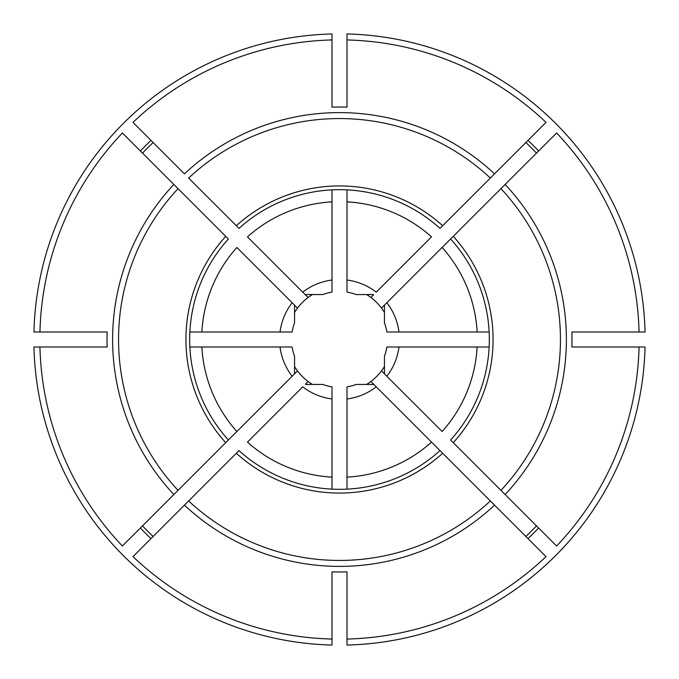 <?xml version="1.0" encoding="UTF-8"?>
<svg xmlns="http://www.w3.org/2000/svg" width="679" height="679" viewBox="0 0 679 679"><rect width="100%" height="100%" fill="white"/><g stroke="black" fill="none" stroke-linecap="round" stroke-linejoin="round"><path stroke-width="1.02" d="M346.994 489.135L346.994 477.133A137.837 137.837 0 0 0 431.521 442.122L440.009 450.61A149.821 149.821 0 0 1 238.991 450.61L132.982 556.619A299.651 299.651 0 0 0 332.006 639.058L332.006 571.854A232.481 232.481 0 0 0 346.994 571.854L346.994 639.058A299.651 299.651 0 0 0 546.018 556.619L370.904 381.496A52.436 52.436 0 0 0 384.45 366.507M312.493 294.55A52.436 52.436 0 0 0 297.504 308.096L292.157 302.749A59.93 59.93 0 0 0 280.037 332.006L292.148 332.006A47.946 47.946 0 0 1 294.55 322.814L294.55 305.788A56.187 56.187 0 0 1 294.83 305.423L236.878 247.479A137.837 137.837 0 0 0 201.867 332.006L280.037 332.006M201.867 332.006L189.865 332.006M346.994 398.963L346.994 386.852A47.946 47.946 0 0 0 356.186 384.45L373.212 384.45A56.187 56.187 0 0 0 373.577 384.17L376.251 386.843A59.93 59.93 0 0 1 346.994 398.963L346.994 477.133M332.006 398.963L332.006 477.133A137.837 137.837 0 0 1 247.479 442.122L302.749 386.843A59.93 59.93 0 0 0 332.006 398.963L332.006 386.852A47.946 47.946 0 0 1 322.814 384.45L305.788 384.45A56.187 56.187 0 0 1 305.423 384.17L308.096 381.496A52.436 52.436 0 0 1 297.504 370.904L228.39 440.009A149.821 149.821 0 0 1 228.39 238.991L122.381 132.982A299.651 299.651 0 0 0 39.942 332.006L33.95 332.006A305.643 305.643 0 0 1 332.006 33.95L332.006 39.942A299.651 299.651 0 0 0 132.982 122.381L184.45 173.858A226.888 226.888 0 0 1 494.55 173.858L440.009 228.39A149.821 149.821 0 0 0 238.991 228.39L188.652 178.059A220.955 220.955 0 0 1 490.348 178.059L546.018 122.381A299.651 299.651 0 0 0 346.994 39.942L346.994 33.95A305.643 305.643 0 0 1 645.05 332.006L639.058 332.006A299.651 299.651 0 0 0 556.619 132.982L384.17 305.423A56.187 56.187 0 0 1 384.45 305.788L384.45 322.814A47.946 47.946 0 0 1 386.852 332.006L398.963 332.006A59.93 59.93 0 0 0 386.843 302.749L381.496 308.096A52.436 52.436 0 0 0 366.507 294.55M228.39 238.991A149.821 149.821 0 0 0 228.39 440.009L122.381 546.018A299.651 299.651 0 0 1 39.942 346.994L33.95 346.994A305.643 305.643 0 0 0 332.006 645.05L332.006 639.058M39.942 346.994L107.146 346.994A232.481 232.481 0 0 1 107.146 332.006L39.942 332.006M639.058 332.006L571.854 332.006A232.481 232.481 0 0 1 571.854 346.994L639.058 346.994A299.651 299.651 0 0 1 556.619 546.018L450.61 440.009A149.821 149.821 0 0 0 450.61 238.991L442.122 247.479A137.837 137.837 0 0 1 477.133 332.006L489.135 332.006M477.133 346.994A137.837 137.837 0 0 1 442.122 431.521L384.17 373.577A56.187 56.187 0 0 0 384.45 373.212L384.45 356.186A47.946 47.946 0 0 0 386.852 346.994L489.135 346.994M398.963 346.994A59.93 59.93 0 0 1 386.843 376.251L381.496 370.904M505.142 494.55L500.941 490.348A220.955 220.955 0 0 0 500.941 188.652L505.142 184.45A226.888 226.888 0 0 1 505.142 494.55M494.55 505.142L490.348 500.941A220.955 220.955 0 0 1 188.652 500.941L184.45 505.142A226.888 226.888 0 0 0 494.55 505.142M536.478 525.885A271.184 271.184 0 0 1 525.885 536.478M308.096 297.504L247.479 236.878A137.837 137.837 0 0 1 332.006 201.867L332.006 189.865M142.522 153.114A271.184 271.184 0 0 1 153.114 142.522M305.423 294.83L302.749 292.157A59.93 59.93 0 0 1 332.006 280.037L332.006 292.148A47.946 47.946 0 0 0 322.814 294.55L305.788 294.55A56.187 56.187 0 0 0 305.423 294.83M332.006 39.942L332.006 107.146A232.481 232.481 0 0 1 346.994 107.146L346.994 39.942M346.994 68.418L346.994 65.422M346.994 280.037A59.93 59.93 0 0 1 376.251 292.157L431.521 236.878A137.837 137.837 0 0 0 346.994 201.867L346.994 292.148A47.946 47.946 0 0 1 356.186 294.55L373.212 294.55A56.187 56.187 0 0 1 373.577 294.83L370.904 297.504M346.994 201.867L346.994 189.865M332.006 201.867L332.006 280.037M639.058 346.994L645.05 346.994A305.643 305.643 0 0 1 346.994 645.05L346.994 639.058M525.885 142.522A271.184 271.184 0 0 1 536.478 153.114M153.114 536.478A271.184 271.184 0 0 1 142.522 525.885M280.037 346.994A59.93 59.93 0 0 0 292.157 376.251L294.83 373.577A56.187 56.187 0 0 1 294.55 373.212L294.55 356.186A47.946 47.946 0 0 1 292.148 346.994L189.865 346.994M384.45 312.493A52.436 52.436 0 0 0 381.496 308.096M308.096 381.496A52.436 52.436 0 0 0 312.493 384.45M294.55 366.507A52.436 52.436 0 0 0 297.504 370.904M366.507 384.45A52.436 52.436 0 0 0 370.904 381.496M297.504 308.096A52.436 52.436 0 0 0 294.55 312.493M178.059 188.652L173.858 184.45A226.888 226.888 0 0 0 173.858 494.55L178.059 490.348A220.955 220.955 0 0 1 178.059 188.652M332.006 610.582L332.006 613.578M332.006 489.135L332.006 477.133M398.963 332.006L477.133 332.006M228.39 440.009L236.878 431.521A137.837 137.837 0 0 1 201.867 346.994M238.991 450.61A149.821 149.821 0 0 0 440.009 450.61M236.334 453.258A153.573 153.573 0 0 0 442.666 453.258M225.742 236.334A153.573 153.573 0 0 0 225.742 442.666M442.666 225.742A153.573 153.573 0 0 0 236.334 225.742M453.258 442.666A153.573 153.573 0 0 0 453.258 236.334M528.007 140.4A274.18 274.18 0 0 1 538.6 150.993M538.6 528.007A274.18 274.18 0 0 1 528.007 538.6M140.4 150.993A274.18 274.18 0 0 1 150.993 140.4M150.993 538.6A274.18 274.18 0 0 1 140.4 528.007"/></g></svg>
